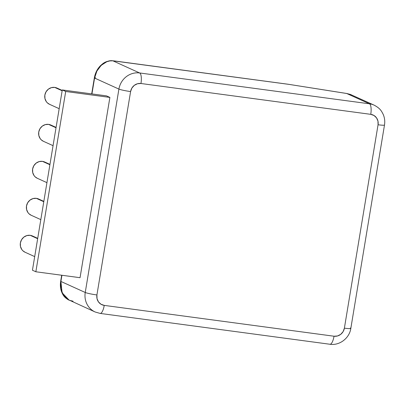 <?xml version="1.0" encoding="UTF-8"?>
<svg xmlns="http://www.w3.org/2000/svg" width="405" height="405" viewBox="0 0 405 405"><rect width="100%" height="100%" fill="white"/><g stroke="black" fill="none" stroke-linecap="round" stroke-linejoin="round"><path stroke-width="0.61" d="M62.203 90.426L56.948 88.042A8.94 8.434 114.4 0 0 54.71 87.404L62.147 90.776L54.71 87.404A8.94 8.434 114.4 0 0 45.142 93.859A8.94 8.434 114.4 0 0 49.567 104.328L59.181 108.687M56.082 127.408L50.828 125.023A8.94 8.434 114.4 0 0 48.59 124.386L56.027 127.757L48.59 124.386A8.94 8.434 114.4 0 0 39.022 130.84A8.94 8.434 114.4 0 0 43.441 141.31L53.06 145.668M37.716 238.353L32.461 235.968A8.94 8.434 114.4 0 0 30.223 235.325L37.66 238.697L30.223 235.325A8.94 8.434 114.4 0 0 20.655 241.785A8.94 8.434 114.4 0 0 25.075 252.249L34.693 256.608M43.836 201.371L38.581 198.987A8.94 8.434 114.4 0 0 36.344 198.344L43.781 201.715L36.344 198.344A8.94 8.434 114.4 0 0 26.776 204.803A8.94 8.434 114.4 0 0 31.2 215.268L40.814 219.631M49.962 164.389L44.702 162.005A8.94 8.434 114.4 0 0 42.464 161.362L49.901 164.734L42.464 161.362A8.94 8.434 114.4 0 0 32.896 167.822A8.94 8.434 114.4 0 0 37.321 178.291L46.934 182.65M106.474 95.869L62.284 89.94L32.441 270.221L35.853 271.77L65.696 91.484L62.284 89.94L32.441 270.221L35.853 271.77L65.696 91.484L109.887 97.418L106.474 95.869L62.284 89.94L65.696 91.484L109.887 97.418L106.474 95.869M112.433 60.745A4.703 3.518 93.5 0 1 112.499 60.75L112.372 60.74A4.703 3.518 93.5 0 1 112.848 60.811A4.703 3.518 93.5 0 0 112.372 60.74A4.703 3.518 93.5 0 0 111.775 60.77A4.703 3.518 93.5 0 1 112.372 60.74C105.356 60.932 103.234 63.251 100.339 65.818C97.205 69.068 95.21 73.087 94.35 77.871L94.35 77.871A4.703 0.425 9.4 0 0 94.573 78.049L118.913 89.085A18.817 17.754 -65.6 0 1 139.649 72.966L112.848 60.811L288.299 84.286A4.703 0.425 -170.6 0 1 289.413 84.448L346.726 93.504L369.436 103.801L139.649 72.966L112.848 60.811L109.821 60.922L106.793 61.742L101.194 65.342L96.901 71.067L94.573 78.049L91.945 93.919L94.573 78.049L118.913 89.085L85.242 292.481L60.902 281.445L61.924 275.268L60.902 281.445L60.887 288.613L63.195 294.886L67.463 299.3L95.145 311.992A18.817 17.754 -65.6 0 1 85.242 292.481L60.902 281.445L62.081 292.729L69.23 300.237L73.052 301.188M80.043 277.698L109.887 97.418L80.043 277.698L35.853 271.77L80.043 277.698M329.645 344.174A9.411 3.002 -82.4 0 0 329.923 344.255A9.411 3.002 -82.4 0 0 334.019 336.221L104.232 305.385L100.966 304.226L98.43 301.841L97.013 298.581L96.922 294.956L130.597 91.56L131.853 88.113L134.268 85.369L137.467 83.749L140.965 83.501L370.752 114.337L374.017 115.496L376.554 117.88L377.971 121.141L378.057 124.765L344.387 328.161L343.131 331.609L340.716 334.353L337.517 335.973L334.019 336.221L104.232 305.385A9.411 8.875 -65.6 0 1 96.922 294.956L130.597 91.56A9.411 0.85 -170.6 0 1 118.913 89.085L85.242 292.481A9.411 0.85 9.4 0 0 96.922 294.956A9.411 0.85 9.4 0 1 85.242 292.481A18.817 17.754 -65.6 0 0 95.145 311.992L100.131 313.419A9.411 3.002 -82.4 0 0 104.232 305.385A9.411 3.002 -82.4 0 1 100.136 313.419A9.411 3.002 -82.4 0 1 100.111 313.419M350.381 328.06A9.411 0.85 -170.6 0 1 350.826 328.409A9.411 0.85 -170.6 0 1 344.387 328.161L378.057 124.765A9.411 0.85 9.4 0 0 384.497 125.013A9.411 0.85 9.4 0 1 378.057 124.765A9.411 8.875 -65.6 0 0 370.752 114.337A9.411 3.002 -82.4 0 0 369.436 103.801L139.649 72.966A9.411 3.002 -82.4 0 1 140.965 83.501A9.411 3.002 -82.4 0 0 139.649 72.966A18.817 17.754 -65.6 0 0 118.913 89.085A9.411 0.85 -170.6 0 0 130.597 91.56A9.411 8.875 -65.6 0 1 140.965 83.501L370.752 114.337A9.411 3.002 -82.4 0 0 369.436 103.801A18.817 17.754 -65.6 0 1 374.149 105.153L350.325 94.416L346.726 93.504L369.436 103.801A18.817 17.754 -65.6 0 1 374.149 105.153A18.817 17.754 -65.6 0 1 374.321 105.229M329.923 344.255A9.411 3.002 -82.4 0 0 334.019 336.221A9.411 8.875 -65.6 0 0 344.387 328.161A9.411 0.85 -170.6 0 0 350.826 328.409C349.449 338.185 339.577 345.784 329.923 344.255L100.136 313.419M350.826 328.409L384.497 125.013A9.411 0.85 9.4 0 0 384.497 125.008C385.089 121.328 384.654 117.784 383.201 114.382C381.464 111.051 380.376 108.479 374.149 105.153M351.459 94.866L346.726 93.504A4.703 0.38 -81 0 0 346.695 93.479L288.163 84.245A4.703 1.504 97.6 0 1 288.299 84.286A4.703 0.425 -170.6 0 1 289.413 84.448A4.703 0.38 99 0 0 289.383 84.427A4.703 0.38 99 0 1 289.383 84.427A4.703 0.38 99 0 1 289.413 84.448L346.726 93.504A4.703 0.38 -81 0 0 346.695 93.479L351.727 94.988M114.995 61.033L288.299 84.286A4.703 1.504 97.6 0 0 288.158 84.245L114.858 60.993A4.703 1.504 97.6 0 1 114.995 61.033A4.703 1.504 97.6 0 0 114.858 60.993L112.499 60.75A4.703 3.518 93.5 0 1 112.975 60.821A4.703 0.425 -170.6 0 1 114.995 61.033M91.702 93.884L94.35 77.871A4.703 0.425 9.4 0 0 94.573 78.049C95.408 68.845 105.457 59.368 112.848 60.811L112.975 60.821A4.703 3.518 93.5 0 0 112.499 60.75M95.55 77.785A4.703 0.425 9.4 0 0 94.618 77.78A4.703 0.425 9.4 0 1 95.55 77.785M69.017 300.145C63.772 297.3 62.775 294.627 61.459 291.504C60.355 288.314 60.097 284.902 60.679 281.267A4.703 0.425 9.4 0 0 60.902 281.445A4.703 0.425 9.4 0 1 60.679 281.267L61.676 275.233M37.356 178.306L35.139 176.823L34.045 175.562L32.699 172.469L32.618 169.022L33.812 165.746L36.106 163.139L39.143 161.6L42.464 161.362L45.568 162.466M31.236 215.288L29.018 213.805L27.925 212.544L26.578 209.451L26.492 206.003L27.692 202.728L29.98 200.121L33.023 198.582L36.344 198.344L39.447 199.447M25.11 252.264L22.893 250.786L21.804 249.52L20.452 246.427L20.372 242.985L21.566 239.709L23.86 237.102L26.897 235.563L30.223 235.325L33.326 236.424M43.477 141.325L41.259 139.841L40.171 138.581L38.819 135.488L38.738 132.04L39.933 128.765L42.226 126.157L45.264 124.624L48.59 124.386L51.693 125.484M49.602 104.343L47.385 102.865L46.291 101.599L44.945 98.506L44.859 95.059L46.059 91.783L48.347 89.181L51.389 87.642L54.71 87.404L57.814 88.503"/></g></svg>
